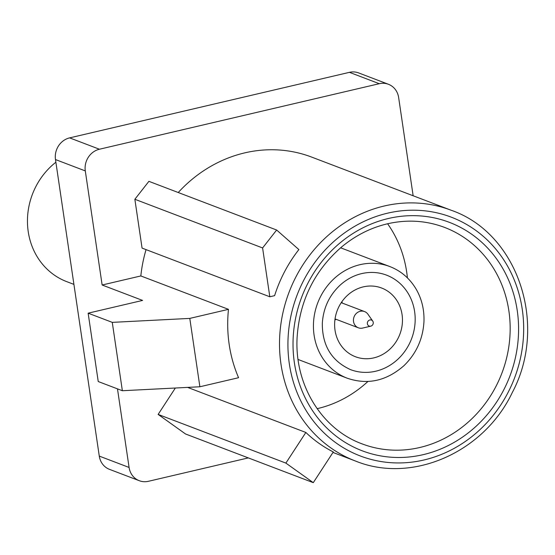 <?xml version="1.0" encoding="UTF-8"?>
<svg xmlns="http://www.w3.org/2000/svg" width="555" height="555" viewBox="0 0 555 555"><rect width="100%" height="100%" fill="white"/><g stroke="black" fill="none" stroke-linecap="round" stroke-linejoin="round"><path stroke-width="0.83" d="M451.104 210.227C517.732 233.114 548.527 324.522 512.293 392.531C483.787 452.7 411.796 484.05 355.526 461.045A134.206 122.218 -69.1 0 1 345.016 456.404A134.206 122.218 -69.1 0 1 281.246 321.685A134.206 122.218 -69.1 0 1 384.178 206.016A134.206 122.218 -69.1 0 1 451.104 210.227L311.653 157.086A134.206 122.218 110.9 0 0 178.231 192.516M175.345 388.021L158.133 414.418L185.536 433.982L313.284 482.663L333.305 451.943A134.206 122.218 110.9 0 1 305.854 432.456L187.597 387.39M129.086 467.456A18.384 16.74 110.9 0 0 139.298 480.713L109.488 469.35A18.384 16.74 -69.1 0 1 99.276 456.099L129.086 467.456L117.48 388.868M139.298 480.713A18.384 16.74 110.9 0 0 148.463 481.289L248.314 457.903M99.276 456.099L55.486 159.556A18.384 16.74 -69.1 0 1 69.625 137.876L99.428 149.233L379.259 83.701A18.384 16.74 110.9 0 1 388.431 84.277A18.384 16.74 110.9 0 1 398.643 97.534L413.142 195.755M99.428 149.233A18.384 16.74 110.9 0 0 85.297 170.912L55.486 159.556M102.141 285.006L140.831 275.946L228.473 309.343L189.789 318.403L112.27 322.365L88.141 313.173L142.593 300.421L102.141 285.006L85.297 170.912M146.055 249.618A134.206 122.218 110.9 0 0 140.831 275.946M142.066 248.099L134.858 199.273L148.9 181.339L276.647 230.02L298.874 249.577A134.206 122.218 -69.1 0 0 274.607 295.655L269.813 296.779L142.066 248.099M189.789 318.403L199.883 386.766L238.574 377.705A134.206 122.218 -69.1 0 1 228.473 309.343M69.625 137.876L349.456 72.337A18.384 16.74 -69.1 0 1 358.62 72.92L388.431 84.277M317.134 408.674A115.822 105.478 110.9 0 0 367.923 381.472M407.405 277.868A115.822 105.478 110.9 0 0 387.598 223.762M199.883 386.766L122.364 390.727L98.235 381.535L88.141 313.173M122.364 390.727L112.27 322.365M350.538 369.63A50.56 46.044 110.9 0 0 411.567 338.779A50.56 46.044 110.9 0 0 386.544 275.141C378.628 272.151 370.358 271.638 361.721 273.587C353.958 275.419 346.875 279.165 340.465 284.826C329.351 295.142 323.301 307.983 322.316 323.357C322.212 345.599 331.619 361.027 350.538 369.63M363.296 286.873A36.769 33.487 110.9 0 0 334.866 320.263A36.769 33.487 110.9 0 0 355.45 356.74A36.769 33.487 110.9 0 0 399.836 334.304A36.769 33.487 110.9 0 0 381.632 288.024A36.769 33.487 110.9 0 0 363.296 286.873M276.647 230.02L262.598 247.946L134.858 199.273M269.813 296.779L262.598 247.946M305.854 432.456L285.88 463.099L313.284 482.663M285.88 463.099L158.133 414.418M73.919 284.382L66.76 281.656A69.403 63.201 -69.1 0 1 27.75 227.661A69.403 63.201 -69.1 0 1 55.882 162.226M373.238 322.372A3.205 2.921 110.9 0 0 368.985 320.318A3.205 2.921 110.9 0 0 370.782 326.153A3.205 2.921 110.9 0 0 373.238 322.372M372.724 321.054L367.958 314.255A8.686 7.909 110.9 0 0 364.538 311.563A8.686 7.909 110.9 0 0 354.055 316.863A8.686 7.909 110.9 0 0 358.35 327.797A8.686 7.909 110.9 0 0 362.699 328.06L370.782 326.153M341.929 301.656A17.011 15.491 -69.1 0 1 342.137 302.78A17.011 15.491 -69.1 0 1 342.171 303.037M335.983 319.271A17.011 15.491 -69.1 0 1 334.88 320.145M379.259 83.701L349.456 72.337M388.368 218.503A122.26 111.34 -69.1 0 1 511.016 373.022A122.26 111.34 -69.1 0 1 318.022 418.22A122.26 111.34 -69.1 0 1 388.368 218.503M387.577 213.175A127.775 116.363 110.9 0 0 314.061 421.904A127.775 116.363 110.9 0 0 515.762 374.667A127.775 116.363 110.9 0 0 387.577 213.175M362.075 443.868A115.822 105.478 110.9 0 0 501.88 373.196A115.822 105.478 110.9 0 0 444.562 227.404C426.198 220.508 407.134 219.315 387.348 223.825C370.56 227.8 355.2 235.611 341.263 247.259C314.206 271.006 299.485 301.129 297.098 337.62C294.407 385.052 321.997 429.313 362.075 443.868M389.818 266.553C401.182 270.986 410.055 278.686 416.437 289.654C421.897 299.374 424.402 310.099 423.951 321.824C422.903 339.015 416.278 353.591 404.096 365.544C386.606 380.931 367.66 385.156 347.263 378.219A59.753 54.411 -69.1 0 1 313.825 318.945A59.753 54.411 -69.1 0 1 360.022 264.673A59.753 54.411 -69.1 0 1 389.818 266.553L340.624 247.801M355.526 461.045L332.979 452.45M347.263 378.219L298.07 359.467M335.047 318.91L358.35 327.797M341.228 302.683L364.538 311.563"/></g></svg>
